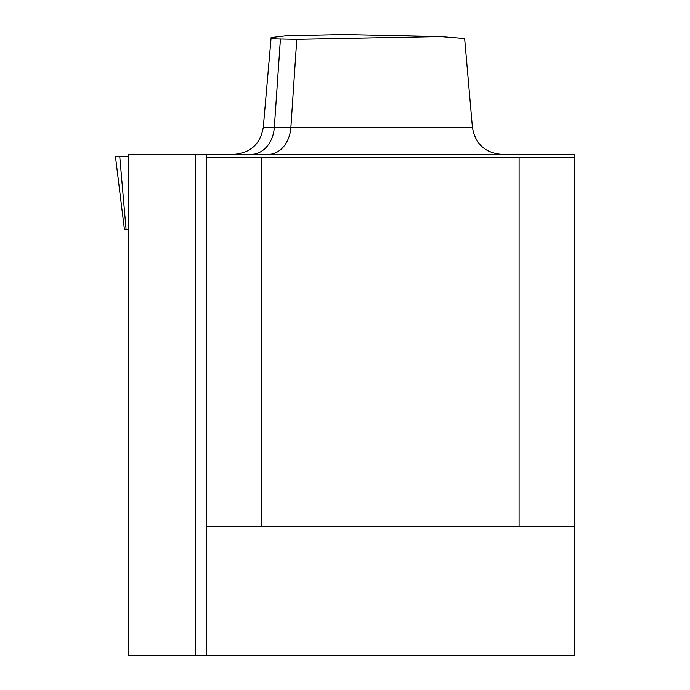 <?xml version="1.0" encoding="UTF-8"?>
<svg xmlns="http://www.w3.org/2000/svg" width="690" height="690" viewBox="0 0 690 690"><rect width="100%" height="100%" fill="white"/><g stroke="black" fill="none" stroke-linecap="round" stroke-linejoin="round"><path stroke-width="1.03" d="M574.563 526.091L574.563 655.5L128.375 655.5L128.375 154.388L574.563 154.388L574.563 157.743L519.104 157.743L519.104 526.091L574.563 526.091L574.563 157.743M464.586 38.519L440.444 36.553L296.778 39.339L275.888 38.916L271.489 38.321L271.101 37.985L271.998 37.45L286.35 35.708L343.818 34.5L440.453 36.535M206.215 655.5L206.215 154.388M206.215 526.091L519.104 526.091M261.674 526.091L261.674 157.743L519.104 157.743M206.215 157.743L261.674 157.743M128.375 229.727L124.442 229.727L115.437 156.354L128.375 156.354L119.732 156.354L126.106 229.727M195.253 655.5L195.253 154.388M296.778 39.339L290.878 127.391L472.409 127.391C475.272 143.977 485.096 152.982 501.872 154.388M280.416 39.08L274.327 127.391L290.878 127.391A29.575 22.667 -90 0 1 268.298 154.388M271.127 37.605L263.278 127.391L274.327 127.391A29.575 23.331 -90 0 1 251.091 154.388M464.629 38.511L472.409 127.391M263.278 127.391C260.406 143.977 250.582 152.982 233.806 154.388"/></g></svg>
